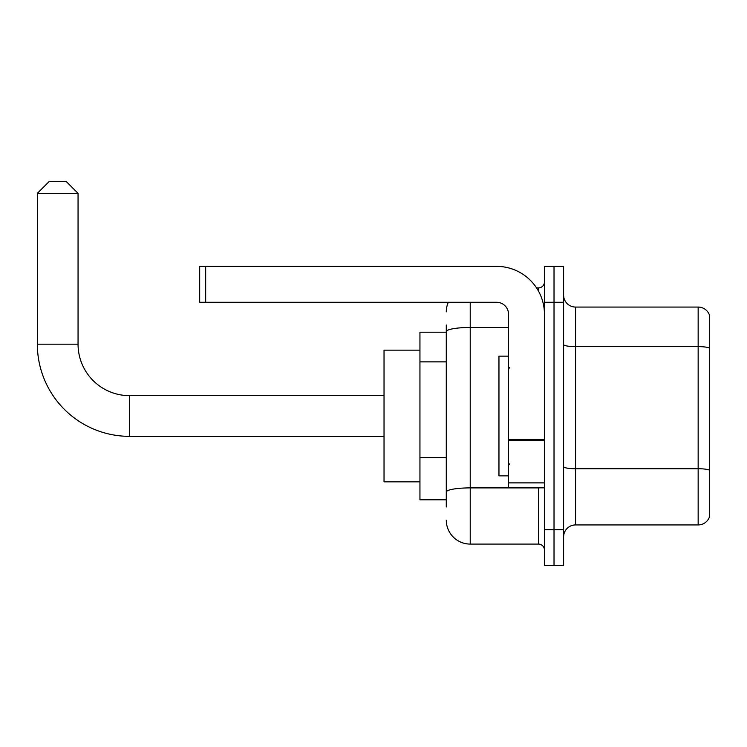 <?xml version="1.0" encoding="UTF-8"?>
<svg xmlns="http://www.w3.org/2000/svg" width="747" height="747" viewBox="0 0 747 747"><rect width="100%" height="100%" fill="white"/><g stroke="black" fill="none" stroke-linecap="round" stroke-linejoin="round"><path stroke-width="1.12" d="M446.286 354.694L446.286 325.02L446.286 332.2L419.945 332.2L419.945 499.799L446.286 499.799M446.286 506.98L446.286 325.02M470.227 302.274L470.227 544.087L538.466 544.087A5.985 5.985 0 0 1 544.451 550.072A5.985 5.985 0 0 0 538.466 544.087L538.466 487.828M544.451 529.726L544.451 565.638L554.022 565.638L554.022 529.726L554.022 565.638L563.602 565.638L563.602 529.726L554.022 529.726L554.022 302.274L554.022 529.726L544.451 529.726L544.451 302.274L554.022 302.274L554.022 266.362L554.022 302.274L563.602 302.274L563.602 529.726M563.602 302.274L563.602 266.362L544.451 266.362L544.451 302.274M536.551 287.903L538.466 287.903A5.985 5.985 0 0 0 544.451 281.918M446.286 496.204L446.286 464.83M446.286 311.844A23.941 23.941 0 0 1 448.284 302.274M470.227 544.087A23.941 23.941 0 0 1 446.286 520.145M563.602 536.906A11.971 11.971 0 0 1 575.573 524.936L698.156 524.936L698.156 307.064L575.573 307.064A11.971 11.971 0 0 1 563.602 295.093A11.971 11.971 0 0 0 575.573 307.064L575.573 524.936M709.65 315.682A11.971 11.971 0 0 0 698.156 307.064A11.971 11.971 0 0 1 709.65 315.682L709.65 516.317A11.971 11.971 0 0 1 698.156 524.936M384.033 436.351L129.53 436.351A92.18 92.18 0 0 1 37.35 344.171L37.35 193.333L49.321 181.362L66.081 181.362L78.052 193.333L37.35 193.333M129.53 436.351L129.53 395.649A51.478 51.478 0 0 1 78.052 344.171L78.052 193.333M419.945 350.156L384.033 350.156L384.033 481.843L419.945 481.843M544.451 487.828L508.539 487.828L508.539 439.413L544.451 439.413L544.451 314.244A47.883 47.883 0 0 0 496.559 266.362L205.668 266.362L205.668 302.274L496.559 302.274A11.971 11.971 0 0 1 508.539 314.244L508.539 439.413M205.668 302.274L199.682 302.274L199.682 266.362L205.668 266.362M508.539 356.142L498.959 356.142L498.959 475.858L508.539 475.858M446.286 361.875L419.945 361.875M446.286 457.65L419.945 457.65M540.539 487.828A5.985 1.036 0 0 1 538.466 487.894L470.227 487.894A23.941 4.155 180 0 0 446.286 492.049M446.286 331.631A23.941 4.155 180 0 1 470.227 327.475L508.539 327.475M538.466 291.059L538.466 287.903M709.65 348.13A11.971 2.082 180 0 0 698.156 346.627L575.573 346.627A11.971 2.082 -0 0 1 563.602 344.554M709.65 470.236A11.971 2.082 180 0 0 698.156 468.733L575.573 468.733A11.971 2.082 0 0 1 563.602 466.66M37.35 344.171L78.052 344.171M544.451 440.459L508.539 440.459M508.539 482.879L544.451 482.879M384.033 395.649L129.53 395.649M509.734 368.112L508.539 366.917M509.734 463.878L508.539 465.082"/></g></svg>
